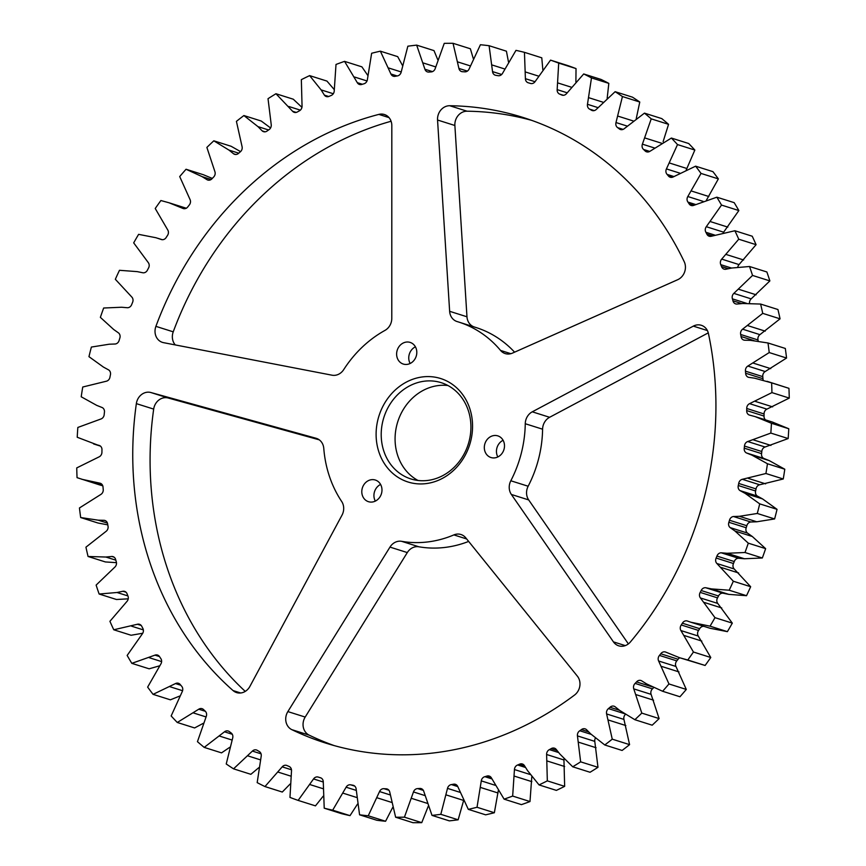 <?xml version="1.0" encoding="UTF-8"?>
<svg xmlns="http://www.w3.org/2000/svg" width="866" height="866" viewBox="0 0 866 866"><rect width="100%" height="100%" fill="white"/><g stroke="black" fill="none" stroke-linecap="round" stroke-linejoin="round"><path stroke-width="1.3" d="M153.683 409.098L136.352 403.632A12.611 11.063 107.5 0 1 136.644 402.127A12.611 11.063 107.5 0 1 150.89 392.525L168.221 398.003A12.611 11.063 -72.5 0 0 153.975 407.594A12.611 11.063 -72.5 0 0 153.683 409.098A328.008 287.707 -72.5 0 0 245.24 691.393M531.767 120.385A328.008 287.707 -72.5 0 0 467.045 111.205A12.611 11.063 -72.5 0 0 455.289 121.153A12.611 11.063 -72.5 0 0 454.877 125.494L466.969 316.783A12.611 11.063 -72.5 0 0 473.875 326.839M454.877 125.494L437.546 120.017A12.611 11.063 107.5 0 1 437.958 115.687A12.611 11.063 107.5 0 1 449.714 105.728L467.045 111.205M391.086 121.251A328.008 287.707 -72.5 0 0 173.232 331.83A12.611 11.063 -72.5 0 0 172.778 333.291A12.611 11.063 -72.5 0 0 175.289 344.928M389.018 117.614L378.853 114.399A12.611 11.063 107.5 0 1 384.407 114.518A12.611 11.063 107.5 0 1 391.822 125.613L391.789 318.385A12.611 11.063 107.5 0 1 384.948 330.411A113.543 99.59 -72.5 0 0 343.705 369.62A12.611 11.063 107.5 0 1 332.035 375.195L163.512 342.655A12.611 11.063 107.5 0 1 162.429 342.373A12.611 11.063 107.5 0 1 155.447 327.813A12.611 11.063 107.5 0 1 155.902 326.352L173.232 331.83M510.821 480.771L528.152 486.237A12.611 11.063 -72.5 0 0 526.983 489.322A12.611 11.063 -72.5 0 0 528.693 499.931L511.362 494.454A12.611 11.063 107.5 0 1 509.652 483.845A12.611 11.063 107.5 0 1 510.821 480.771A113.543 99.59 -72.5 0 0 525.261 423.734A12.611 11.063 107.5 0 1 525.694 420.475A12.611 11.063 107.5 0 1 532.276 411.815L549.607 417.293A12.611 11.063 -72.5 0 0 543.025 425.953A12.611 11.063 -72.5 0 0 542.592 429.2L525.261 423.734M309.162 735.137L291.831 729.659A12.611 11.063 107.5 0 1 286.148 715.619A12.611 11.063 107.5 0 1 287.858 711.592L305.189 717.059A12.611 11.063 -72.5 0 0 303.479 721.097A12.611 11.063 -72.5 0 0 309.162 735.137A328.008 287.707 -72.5 0 0 334.233 745.615M418.007 480.468A50.466 44.263 107.5 0 1 396.812 425.076A50.466 44.263 107.5 0 1 447.993 385.532M470.693 441.14A54.244 47.587 107.5 0 1 411.036 482.827A54.244 47.587 107.5 0 1 377.977 419.382A54.244 47.587 107.5 0 1 437.633 377.695A54.244 47.587 107.5 0 1 470.693 441.14M382.945 420.692A50.466 44.263 -72.5 0 0 410.863 478.93A50.466 44.263 -72.5 0 0 469.188 440.924A50.466 44.263 -72.5 0 0 441.27 382.696A50.466 44.263 -72.5 0 0 382.945 420.692M410.148 363.482A11.355 9.959 107.5 0 1 409.142 354.789A11.355 9.959 107.5 0 1 415.409 346.822M416.416 355.504A11.355 9.959 107.5 0 1 403.285 364.056A11.355 9.959 107.5 0 1 397.007 350.957A11.355 9.959 107.5 0 1 410.127 342.406A11.355 9.959 107.5 0 1 416.416 355.504M497.842 456.945A11.355 9.959 107.5 0 1 496.835 448.263A11.355 9.959 107.5 0 1 503.103 440.285M504.109 448.978A11.355 9.959 107.5 0 1 490.99 457.529A11.355 9.959 107.5 0 1 484.7 444.431A11.355 9.959 107.5 0 1 497.831 435.879A11.355 9.959 107.5 0 1 504.109 448.978M375.324 501.1A11.355 9.959 107.5 0 1 374.318 492.408A11.355 9.959 107.5 0 1 380.585 484.44M381.592 493.133A11.355 9.959 107.5 0 1 368.461 501.685A11.355 9.959 107.5 0 1 362.183 488.576A11.355 9.959 107.5 0 1 375.303 480.024A11.355 9.959 107.5 0 1 381.592 493.133M777.04 509.338L759.709 503.86L745.225 493.436L740.029 490.611A4.731 4.146 107.5 0 1 738.287 485.523L755.617 491A4.731 4.146 -72.5 0 0 757.36 496.077L762.556 498.913L777.04 509.338A391.086 343.033 107.5 0 1 775.86 514.144A391.086 343.033 107.5 0 1 774.615 518.94L756.765 521.787L750.811 521.992A4.731 4.146 -72.5 0 0 746.828 525.727L729.497 520.26A362.702 318.136 107.5 0 1 728.88 522.285L746.211 527.762A362.702 318.136 -72.5 0 0 746.828 525.727M759.709 503.86A391.086 343.033 107.5 0 1 758.529 508.667A391.086 343.033 107.5 0 1 757.285 513.462L774.615 518.94M550.538 60.133A391.086 343.033 107.5 0 1 558.7 63.11L576.031 68.587A391.086 343.033 107.5 0 0 567.869 65.6L550.538 60.133L535.123 81.588A4.731 4.146 107.5 0 1 530.425 83.439A4.731 4.146 107.5 0 1 530.252 83.374A362.702 318.136 107.5 0 0 528.466 82.844A4.731 4.146 107.5 0 1 528.184 82.768A4.731 4.146 107.5 0 1 525.402 78.687L524.45 52.339A391.086 343.033 107.5 0 0 515.984 50.358L502.551 73.318A4.731 4.146 107.5 0 1 497.842 75.656A362.702 318.136 107.5 0 0 496.002 75.342A4.731 4.146 107.5 0 1 495.287 75.19A4.731 4.146 107.5 0 1 492.538 71.597L489.095 45.714A391.086 343.033 107.5 0 0 480.424 44.74L469.123 68.966A4.731 4.146 107.5 0 1 464.62 71.824A362.702 318.136 107.5 0 0 462.747 71.726A4.731 4.146 107.5 0 1 461.589 71.553A4.731 4.146 107.5 0 1 458.915 68.436L453.037 43.3A391.086 343.033 107.5 0 0 444.247 43.354L435.208 68.576A4.731 4.146 107.5 0 1 430.965 71.921A362.702 318.136 107.5 0 0 429.071 72.04A4.731 4.146 107.5 0 1 427.479 71.9A4.731 4.146 107.5 0 1 424.925 69.237L416.665 45.129A391.086 343.033 107.5 0 0 407.854 46.201L401.164 72.149A4.731 4.146 107.5 0 1 401.142 72.235A4.731 4.146 107.5 0 1 397.223 75.937A362.702 318.136 107.5 0 0 395.351 76.273A4.731 4.146 107.5 0 1 393.316 76.219A4.731 4.146 107.5 0 1 390.923 74L380.369 51.17A391.086 343.033 107.5 0 0 371.644 53.259L367.379 79.64A4.731 4.146 107.5 0 1 367.271 80.213A4.731 4.146 107.5 0 1 363.785 83.84A362.702 318.136 107.5 0 0 361.934 84.392A4.731 4.146 107.5 0 1 359.477 84.467A4.731 4.146 107.5 0 1 357.29 82.66L344.56 61.367A391.086 343.033 107.5 0 0 336.008 64.452L334.222 90.973A4.731 4.146 107.5 0 1 334.06 92.034A4.731 4.146 107.5 0 1 331.018 95.531A362.702 318.136 107.5 0 0 329.21 96.299A4.731 4.146 107.5 0 1 326.33 96.559A4.731 4.146 107.5 0 1 324.393 95.13L321.102 89.88L309.627 75.613A391.086 343.033 107.5 0 0 301.346 79.65L302.05 106.02A4.731 4.146 107.5 0 1 301.888 107.568A4.731 4.146 107.5 0 1 299.268 110.902A362.702 318.136 107.5 0 0 297.525 111.866A4.731 4.146 107.5 0 1 294.245 112.342A4.731 4.146 107.5 0 1 292.589 111.27L275.951 93.734A391.086 343.033 107.5 0 0 268.027 98.692L271.22 124.628A4.731 4.146 107.5 0 1 271.101 126.653A4.731 4.146 107.5 0 1 268.882 129.759A362.702 318.136 107.5 0 0 267.237 130.918A4.731 4.146 107.5 0 1 263.567 131.675A4.731 4.146 107.5 0 1 262.225 130.907L257.971 126.631L243.898 115.546A391.086 343.033 107.5 0 0 236.418 121.359L242.058 146.581A4.731 4.146 107.5 0 1 242.047 149.082A4.731 4.146 107.5 0 1 240.207 151.918A362.702 318.136 107.5 0 0 238.659 153.25A4.731 4.146 107.5 0 1 234.632 154.31A4.731 4.146 107.5 0 1 233.636 153.823L228.97 150.099L213.815 140.812A391.086 343.033 107.5 0 0 206.877 147.415L214.898 171.641A4.731 4.146 107.5 0 1 215.017 174.596A4.731 4.146 107.5 0 1 213.545 177.119A362.702 318.136 107.5 0 0 212.127 178.613A4.731 4.146 107.5 0 1 207.764 180.031A4.731 4.146 107.5 0 1 207.147 179.771L202.114 176.642L186.049 169.249A391.086 343.033 107.5 0 0 179.706 176.567L190.044 199.537A4.731 4.146 107.5 0 1 190.336 202.915A4.731 4.146 107.5 0 1 189.199 205.101A362.702 318.136 107.5 0 0 187.911 206.747A4.731 4.146 107.5 0 1 183.246 208.544A4.731 4.146 107.5 0 1 183.029 208.468L169.054 202.785L160.892 200.533A391.086 343.033 107.5 0 0 155.231 208.5L167.744 229.955A4.731 4.146 107.5 0 1 168.264 233.744A4.731 4.146 107.5 0 1 167.43 235.552A362.702 318.136 107.5 0 0 166.294 237.316A4.731 4.146 107.5 0 1 161.552 239.579L155.967 237.739L138.614 234.35A391.086 343.033 107.5 0 0 133.689 242.87L148.259 262.571A4.731 4.146 107.5 0 1 149.039 266.739A4.731 4.146 107.5 0 1 148.465 268.124A362.702 318.136 107.5 0 0 147.491 270.008A4.731 4.146 107.5 0 1 142.966 272.79L137.185 271.621L119.476 270.3A391.086 343.033 107.5 0 0 115.34 279.285L131.794 297.027A4.731 4.146 107.5 0 1 132.866 301.53A4.731 4.146 107.5 0 1 132.53 302.483A362.702 318.136 107.5 0 0 131.729 304.442A4.731 4.146 107.5 0 1 127.454 307.733L121.554 307.246L103.671 308.015A391.086 343.033 107.5 0 0 100.369 317.357L113.684 329.502L118.545 332.934A4.731 4.146 107.5 0 1 119.941 337.74A4.731 4.146 107.5 0 1 119.789 338.238A362.702 318.136 107.5 0 0 119.172 340.273A4.731 4.146 107.5 0 1 119.172 340.295A4.731 4.146 107.5 0 1 115.189 344.008L109.235 344.213L91.385 347.06A391.086 343.033 107.5 0 0 88.96 356.662L103.444 367.087L108.64 369.923A4.731 4.146 107.5 0 1 110.393 374.978A4.731 4.146 107.5 0 1 110.383 375A362.702 318.136 107.5 0 0 109.96 377.078A4.731 4.146 107.5 0 1 109.863 377.587A4.731 4.146 107.5 0 1 106.323 381.224L82.746 387.015A391.086 343.033 107.5 0 0 81.209 396.78L96.721 405.375L102.188 407.561A4.731 4.146 107.5 0 1 104.418 412.368A362.702 318.136 107.5 0 0 104.191 414.468A4.731 4.146 107.5 0 1 104.039 415.464A4.731 4.146 107.5 0 1 100.932 418.992L77.843 427.447A391.086 343.033 107.5 0 0 77.226 437.254L100.434 446.098M100.424 446.098L93.582 443.933L99.276 445.449A4.731 4.146 107.5 0 1 101.961 449.93A362.702 318.136 107.5 0 0 101.928 452.03A4.731 4.146 107.5 0 1 101.766 453.513A4.731 4.146 107.5 0 1 99.092 456.869L76.738 467.911A391.086 343.033 107.5 0 0 77.052 477.664L99.038 484.711M81.707 479.244L99.915 483.174A4.731 4.146 107.5 0 1 100.261 483.26A4.731 4.146 107.5 0 1 103.032 487.287A362.702 318.136 107.5 0 0 103.206 489.355A4.731 4.146 107.5 0 1 103.086 491.325A4.731 4.146 107.5 0 1 100.813 494.464L79.445 507.963A391.086 343.033 107.5 0 0 80.679 517.543L98.183 520.174L104.115 520.314A4.731 4.146 107.5 0 1 104.883 520.466A4.731 4.146 107.5 0 1 107.633 524.006A362.702 318.136 107.5 0 0 107.99 526.03A4.731 4.146 107.5 0 1 107.958 528.476A4.731 4.146 107.5 0 1 106.074 531.356L85.94 547.171A391.086 343.033 107.5 0 0 88.061 556.481L105.858 557.033L111.822 556.47A4.731 4.146 107.5 0 1 113.035 556.643A4.731 4.146 107.5 0 1 115.698 559.707A362.702 318.136 107.5 0 0 116.25 561.666A4.731 4.146 107.5 0 1 116.347 564.556A4.731 4.146 107.5 0 1 114.832 567.133L96.126 585.091A391.086 343.033 107.5 0 0 99.135 594.022L117.029 592.496L122.961 591.251A4.731 4.146 107.5 0 1 124.607 591.381A4.731 4.146 107.5 0 1 127.14 593.989A362.702 318.136 107.5 0 0 127.876 595.851A4.731 4.146 107.5 0 1 128.146 599.185A4.731 4.146 107.5 0 1 126.966 601.415L109.917 621.312A391.086 343.033 107.5 0 0 113.771 629.777L137.391 624.256A4.731 4.146 107.5 0 1 139.48 624.299A4.731 4.146 107.5 0 1 141.84 626.464A362.702 318.136 107.5 0 0 142.76 628.229A4.731 4.146 107.5 0 1 143.247 631.963A4.731 4.146 107.5 0 1 142.37 633.815L127.15 655.443A391.086 343.033 107.5 0 0 131.816 663.345L154.971 655.14A4.731 4.146 107.5 0 1 157.482 655.042A4.731 4.146 107.5 0 1 159.636 656.807A362.702 318.136 107.5 0 0 160.719 658.431A4.731 4.146 107.5 0 1 161.466 662.544A4.731 4.146 107.5 0 1 160.859 663.995L147.642 687.106A391.086 343.033 107.5 0 0 153.066 694.348L175.495 683.566A4.731 4.146 107.5 0 1 178.428 683.285A4.731 4.146 107.5 0 1 180.334 684.66A362.702 318.136 107.5 0 0 181.568 686.143A4.731 4.146 107.5 0 1 182.607 690.603A4.731 4.146 107.5 0 1 182.239 691.609L171.154 715.955A391.086 343.033 107.5 0 0 177.281 722.471L198.747 709.211A4.731 4.146 107.5 0 1 202.092 708.691A4.731 4.146 107.5 0 1 203.705 709.73A362.702 318.136 107.5 0 0 205.08 711.04A4.731 4.146 107.5 0 1 206.444 715.803A4.731 4.146 107.5 0 1 206.27 716.366L197.448 741.664A391.086 343.033 107.5 0 0 204.203 747.39L224.478 731.802A4.731 4.146 107.5 0 1 228.191 731.012A4.731 4.146 107.5 0 1 229.49 731.727A362.702 318.136 107.5 0 0 230.995 732.863A4.731 4.146 107.5 0 1 232.705 737.897A4.731 4.146 107.5 0 1 232.683 737.973L226.232 763.974A391.086 343.033 107.5 0 0 233.539 768.835L252.396 751.082A4.731 4.146 107.5 0 1 256.466 749.978A4.731 4.146 107.5 0 1 257.408 750.432A362.702 318.136 107.5 0 0 259.031 751.374A4.731 4.146 107.5 0 1 261.196 756.224L257.18 782.626A391.086 343.033 107.5 0 0 264.964 786.566L282.197 766.854A4.731 4.146 107.5 0 1 286.592 765.392A4.731 4.146 107.5 0 1 287.166 765.631A362.702 318.136 107.5 0 0 288.876 766.367A4.731 4.146 107.5 0 1 291.506 770.902L289.969 797.413A391.086 343.033 107.5 0 0 298.131 800.4L313.546 778.935A4.731 4.146 107.5 0 1 318.244 777.083A4.731 4.146 107.5 0 1 318.417 777.148L321.005 777.96M186.049 169.249L203.38 174.726L212.311 178.428M213.815 140.812L231.146 146.289L240.553 151.626M243.898 115.546L261.229 121.023L270.582 127.962M275.951 93.734L293.282 99.211L301.942 107.341M309.627 75.613L326.958 81.09L334.179 89.512M344.56 61.367L361.891 66.844L367.714 75.32M380.369 51.17L397.7 56.647L402.409 65.34M416.665 45.129L433.996 50.607L437.763 59.722M453.037 43.3L470.368 48.777L473.291 58.574M489.095 45.714L506.426 51.191L508.472 61.941M524.45 52.339L541.78 57.816L542.841 69.778M576.031 68.587L575.89 81.967M563.409 95.292L559.793 94.156A362.702 318.136 107.5 0 1 561.504 94.903A4.731 4.146 107.5 0 0 562.077 95.13A4.731 4.146 107.5 0 0 566.483 93.669L583.706 73.956L601.036 79.434A391.086 343.033 107.5 0 1 608.82 83.374L607.163 98.356M594.249 110.599L589.638 109.148A362.702 318.136 107.5 0 1 591.262 110.09A4.731 4.146 107.5 0 0 592.203 110.545A4.731 4.146 107.5 0 0 596.273 109.441L615.131 91.688L632.461 97.165A391.086 343.033 107.5 0 1 639.768 102.026L636.239 118.685M623.109 129.38L617.675 127.659A362.702 318.136 107.5 0 1 619.179 128.796A4.731 4.146 107.5 0 0 620.478 129.521A4.731 4.146 107.5 0 0 624.191 128.731L644.466 113.132L661.797 118.61A391.086 343.033 107.5 0 1 668.552 124.336L663.107 141.656M649.738 151.431L643.59 149.482A362.702 318.136 107.5 0 1 644.964 150.803A4.731 4.146 107.5 0 0 646.577 151.831A4.731 4.146 107.5 0 0 649.922 151.312L671.388 138.051L688.719 143.529A391.086 343.033 107.5 0 1 694.846 150.045L686.218 169.974M673.867 176.523L667.101 174.391A362.702 318.136 107.5 0 1 668.336 175.863A4.731 4.146 107.5 0 0 670.241 177.238A4.731 4.146 107.5 0 0 673.174 176.956L695.615 166.175L712.935 171.652A391.086 343.033 107.5 0 1 718.358 178.894L706.44 200.165M695.55 204.495L687.95 202.092A362.702 318.136 107.5 0 1 689.033 203.716A4.731 4.146 107.5 0 0 691.187 205.48A4.731 4.146 107.5 0 0 693.698 205.383L716.853 197.188L734.184 202.655A391.086 343.033 107.5 0 1 738.85 210.557L723.63 232.185A4.731 4.146 -72.5 0 0 723.262 232.759M714.721 235.076L705.909 232.294A362.702 318.136 107.5 0 1 706.829 234.058A4.731 4.146 107.5 0 0 709.189 236.223A4.731 4.146 107.5 0 0 711.278 236.266L734.898 230.746L752.229 236.223A391.086 343.033 107.5 0 1 756.083 244.688L739.034 264.585A4.731 4.146 -72.5 0 0 737.778 267.172M731.51 268.059L720.793 264.671A362.702 318.136 107.5 0 1 721.53 266.544A4.731 4.146 107.5 0 0 724.063 269.142A4.731 4.146 107.5 0 0 725.719 269.283L731.64 268.038L749.534 266.501L766.865 271.978A391.086 343.033 107.5 0 1 769.874 280.909L751.168 298.867A4.731 4.146 -72.5 0 0 749.534 303.349M746.654 303.36L732.42 298.857A362.702 318.136 107.5 0 1 732.972 300.816A4.731 4.146 107.5 0 0 735.635 303.879A4.731 4.146 107.5 0 0 736.847 304.053L742.812 303.501L760.608 304.053L777.939 309.519A391.086 343.033 107.5 0 1 780.06 318.829L759.926 334.644A4.731 4.146 -72.5 0 0 758.01 339.97L740.679 334.493A362.702 318.136 107.5 0 1 741.036 336.517L754.07 340.641M758.215 341.139A362.702 318.136 -72.5 0 0 758.01 339.97M741.036 336.517A4.731 4.146 107.5 0 0 743.786 340.057A4.731 4.146 107.5 0 0 744.554 340.208L750.486 340.349L767.99 342.979L785.321 348.457A391.086 343.033 107.5 0 1 786.555 358.037L765.187 371.536A4.731 4.146 -72.5 0 0 762.794 376.645L745.464 371.168A362.702 318.136 107.5 0 1 745.637 373.246L762.968 378.713A362.702 318.136 -72.5 0 0 762.794 376.645M762.968 378.713A4.731 4.146 -72.5 0 0 763.217 380.174M766.962 381.289L788.948 388.336A391.086 343.033 107.5 0 1 789.262 398.089L766.908 409.131A4.731 4.146 -72.5 0 0 764.072 413.97L746.741 408.492A362.702 318.136 107.5 0 1 746.708 410.592L764.039 416.07A362.702 318.136 -72.5 0 0 764.072 413.97M764.039 416.07A4.731 4.146 -72.5 0 0 765.566 419.902M772.418 422.067L788.774 428.746A391.086 343.033 107.5 0 1 788.157 438.553L765.068 447.008A4.731 4.146 -72.5 0 0 761.809 451.532L744.479 446.055A362.702 318.136 107.5 0 1 744.251 448.155L761.582 453.632A362.702 318.136 -72.5 0 0 761.809 451.532M761.582 453.632A4.731 4.146 -72.5 0 0 763.812 458.439L769.279 460.625L784.791 469.22A391.086 343.033 107.5 0 1 783.254 478.985L759.677 484.776A4.731 4.146 -72.5 0 0 756.04 488.922L738.709 483.445A362.702 318.136 107.5 0 1 738.287 485.523M755.617 491A362.702 318.136 -72.5 0 0 756.04 488.922M746.211 527.762A4.731 4.146 -72.5 0 0 747.455 533.066L752.316 536.498L765.631 548.643A391.086 343.033 107.5 0 1 762.329 557.985L744.446 558.754L738.546 558.267A4.731 4.146 -72.5 0 0 734.271 561.558L716.94 556.08A362.702 318.136 107.5 0 1 716.139 558.04L733.47 563.517A362.702 318.136 -72.5 0 0 734.271 561.558M733.47 563.517A4.731 4.146 -72.5 0 0 734.206 568.973L750.66 586.715A391.086 343.033 107.5 0 1 746.524 595.7L728.815 594.379L723.034 593.21A4.731 4.146 -72.5 0 0 718.509 595.992L701.179 590.525A362.702 318.136 107.5 0 1 700.204 592.398L717.535 597.876A362.702 318.136 -72.5 0 0 718.509 595.992M717.535 597.876A4.731 4.146 -72.5 0 0 717.741 603.429L732.311 623.13A391.086 343.033 107.5 0 1 727.386 631.65L710.033 628.261L690.841 622.221L710.055 626.172L727.386 631.65M703.755 626.313A4.731 4.146 -72.5 0 0 699.706 628.684L682.386 623.206A362.702 318.136 107.5 0 1 681.25 624.981L698.57 630.448A362.702 318.136 -72.5 0 0 699.706 628.684M698.57 630.448A4.731 4.146 -72.5 0 0 698.256 636.045L710.769 657.5A391.086 343.033 107.5 0 1 705.108 665.467L679.615 657.738L665.64 652.066A4.731 4.146 107.5 0 0 665.424 651.979A4.731 4.146 107.5 0 0 660.758 653.787A362.702 318.136 107.5 0 1 659.47 655.421L676.801 660.899A362.702 318.136 -72.5 0 0 678.089 659.253L660.758 653.787M679.734 657.781A4.731 4.146 -72.5 0 0 678.089 659.253M676.801 660.899A4.731 4.146 -72.5 0 0 675.956 666.463L686.294 689.433A391.086 343.033 107.5 0 1 679.951 696.751L662.62 691.274L646.556 683.891L641.522 680.752A4.731 4.146 107.5 0 0 640.905 680.492A4.731 4.146 107.5 0 0 636.542 681.91A362.702 318.136 107.5 0 1 635.124 683.404L652.455 688.881A362.702 318.136 -72.5 0 0 653.689 687.572M652.455 688.881A4.731 4.146 -72.5 0 0 651.102 694.359L659.123 718.585A391.086 343.033 107.5 0 1 652.185 725.188L634.854 719.711L619.699 710.423L615.033 706.699A4.731 4.146 107.5 0 0 614.037 706.212A4.731 4.146 107.5 0 0 610.01 707.273A362.702 318.136 107.5 0 1 608.462 708.605L624.245 713.595M625.447 714.374A4.731 4.146 -72.5 0 0 623.942 719.419L629.582 744.641A391.086 343.033 107.5 0 1 622.102 750.454L604.771 744.977L590.699 733.903L586.444 729.616A4.731 4.146 107.5 0 0 585.102 728.858A4.731 4.146 107.5 0 0 581.432 729.605A362.702 318.136 107.5 0 1 579.787 730.763L591.207 734.368M595.418 738.038A4.731 4.146 -72.5 0 0 594.78 741.372L597.973 767.308A391.086 343.033 107.5 0 1 590.049 772.266L572.718 766.789L559.88 754.048L556.08 749.252A4.731 4.146 107.5 0 0 554.424 748.181A4.731 4.146 107.5 0 0 551.144 748.657A362.702 318.136 107.5 0 1 549.401 749.62L558.624 752.543M564.058 758.659A4.731 4.146 -72.5 0 0 563.95 759.98L564.654 786.35A391.086 343.033 107.5 0 1 556.373 790.387L539.042 784.91L527.567 770.643L524.276 765.392A4.731 4.146 107.5 0 0 522.339 763.974A4.731 4.146 107.5 0 0 519.459 764.223A362.702 318.136 107.5 0 1 517.651 764.992L525.521 767.471M531.821 776.488L529.992 801.548A391.086 343.033 107.5 0 1 521.44 804.633L504.109 799.156L491.379 777.863A4.731 4.146 107.5 0 0 489.193 776.055A4.731 4.146 107.5 0 0 486.735 776.131A362.702 318.136 107.5 0 1 484.884 776.683L491.845 778.88M498.286 790.68L494.356 812.741A391.086 343.033 107.5 0 1 485.631 814.83L468.3 809.353L457.746 786.523A4.731 4.146 107.5 0 0 455.354 784.304A4.731 4.146 107.5 0 0 453.329 784.25A362.702 318.136 107.5 0 1 451.446 784.585L457.768 786.588M463.646 800.444L458.146 819.799A391.086 343.033 107.5 0 1 449.335 820.871L432.004 815.393L423.745 791.286A4.731 4.146 107.5 0 0 421.19 788.623A4.731 4.146 107.5 0 0 419.599 788.482A362.702 318.136 107.5 0 1 417.715 788.601L423.344 790.387M428.237 806.278L421.753 822.646A391.086 343.033 107.5 0 1 412.963 822.7L395.632 817.223L389.754 792.087A4.731 4.146 107.5 0 0 387.08 788.969A4.731 4.146 107.5 0 0 385.922 788.796A362.702 318.136 107.5 0 1 384.049 788.699L388.888 790.225M392.709 807.426L385.576 821.26A391.086 343.033 107.5 0 1 376.905 820.286L359.574 814.809L356.132 788.926A4.731 4.146 107.5 0 0 353.382 785.332A4.731 4.146 107.5 0 0 352.668 785.181A362.702 318.136 107.5 0 1 350.827 784.867L354.724 786.101M357.528 804.059L350.016 815.642A391.086 343.033 107.5 0 1 341.55 813.661L324.22 808.184L323.267 781.836A4.731 4.146 107.5 0 0 320.485 777.755A4.731 4.146 107.5 0 0 320.204 777.679A362.702 318.136 107.5 0 1 318.417 777.148M323.159 796.222L315.462 805.867L298.131 800.4M290.11 784.033L282.294 792.044L264.964 786.566M258.837 767.644L250.869 774.312L233.539 768.835M229.761 747.304L221.534 752.868L204.203 747.39M203.283 723.316L194.612 727.949L177.281 722.471M179.782 696.026L170.386 699.825L153.066 694.348M159.561 665.835L149.147 668.812L131.816 663.345M142.738 633.241L131.102 635.254L113.771 629.777M128.222 598.828L116.466 599.499L99.135 594.022M116.466 562.651L105.392 561.947L88.061 556.481M107.785 524.861L98.01 523.021L80.679 517.543M102.783 485.826L99.038 484.722M514.588 352.17A113.543 99.59 -72.5 0 0 475.867 327.478L458.547 322A113.543 99.59 -72.5 0 0 457.172 321.578A12.611 11.063 107.5 0 1 457.021 321.535A12.611 11.063 107.5 0 1 449.638 311.305L466.969 316.783M628.38 643.903L528.693 499.931M708.269 332.869L549.607 417.293M528.152 486.237A113.543 99.59 -72.5 0 0 542.592 429.2M168.221 398.003L319.273 439.841M305.189 717.059L407.301 552.573L389.971 547.096A12.611 11.063 107.5 0 1 401.575 541.315A113.543 99.59 -72.5 0 0 453.871 534.907A12.611 11.063 107.5 0 1 460.95 534.506A12.611 11.063 107.5 0 1 465.746 537.818L577.362 676.151A12.611 11.063 107.5 0 1 574.548 695.052A328.008 287.707 -72.5 0 1 325.519 743.028A328.008 287.707 -72.5 0 1 291.831 729.659M401.575 541.315L418.906 546.792A113.543 99.59 -72.5 0 0 468.658 541.423M418.906 546.792A12.611 11.063 -72.5 0 0 407.301 552.573M136.352 403.632A328.008 287.707 -72.5 0 0 233.062 690.57L240.683 692.984M150.89 392.525L316.068 438.272A12.611 11.063 107.5 0 1 316.404 438.38A12.611 11.063 107.5 0 1 323.776 448.393A113.543 99.59 -72.5 0 0 341.669 501.468A12.611 11.063 107.5 0 1 341.994 515.183L249.928 686.359A12.611 11.063 107.5 0 1 236.613 692.594A12.611 11.063 107.5 0 1 233.062 690.57M458.547 322A113.543 99.59 -72.5 0 1 500.548 350.427A12.611 11.063 107.5 0 0 505.224 353.588A12.611 11.063 107.5 0 0 512.488 353.101L677.677 279.718A12.611 11.063 107.5 0 0 684.216 261.684A328.008 287.707 -72.5 0 0 523.151 117.495A328.008 287.707 -72.5 0 0 449.714 105.728M437.546 120.017L449.638 311.305M350.827 784.867A4.731 4.146 107.5 0 0 346.119 787.205L332.685 810.175A391.086 343.033 107.5 0 1 324.22 808.184M384.049 788.699A4.731 4.146 107.5 0 0 379.546 791.556L368.245 815.783A391.086 343.033 107.5 0 1 359.574 814.809M417.715 788.601A4.731 4.146 107.5 0 0 413.472 791.946L404.422 817.168A391.086 343.033 107.5 0 1 395.632 817.223M451.446 784.585A4.731 4.146 107.5 0 0 447.505 788.374L440.816 814.321A391.086 343.033 107.5 0 1 432.004 815.393M484.884 776.683A4.731 4.146 107.5 0 0 481.29 780.883L477.025 807.264A391.086 343.033 107.5 0 1 468.3 809.353M517.651 764.992A4.731 4.146 107.5 0 0 514.447 769.549L512.661 796.071A391.086 343.033 107.5 0 1 504.109 799.156M549.401 749.62A4.731 4.146 107.5 0 0 546.619 754.503L547.323 780.872A391.086 343.033 107.5 0 1 539.042 784.91M579.787 730.763A4.731 4.146 107.5 0 0 577.449 735.894L580.642 761.842A391.086 343.033 107.5 0 1 572.718 766.789M608.462 708.605A4.731 4.146 107.5 0 0 606.611 713.941L612.251 739.163A391.086 343.033 107.5 0 1 604.771 744.977M635.124 683.404A4.731 4.146 107.5 0 0 633.771 688.881L641.793 713.108A391.086 343.033 107.5 0 1 634.854 719.711M659.47 655.421A4.731 4.146 107.5 0 0 658.625 660.996L668.963 683.956A391.086 343.033 107.5 0 1 662.62 691.274M681.25 624.981A4.731 4.146 107.5 0 0 680.925 630.567L693.439 652.022A391.086 343.033 107.5 0 1 687.777 659.989L679.615 657.738M682.386 623.206A4.731 4.146 107.5 0 1 687.117 620.944L690.841 622.221M700.204 592.398A4.731 4.146 107.5 0 0 700.41 597.951L714.98 617.664A391.086 343.033 107.5 0 1 710.055 626.172M701.179 590.525A4.731 4.146 107.5 0 1 705.703 587.733L711.484 588.902L729.194 590.222L746.524 595.7M716.139 558.04A4.731 4.146 107.5 0 0 716.875 563.495L733.329 581.238A391.086 343.033 107.5 0 1 729.194 590.222M716.94 556.08A4.731 4.146 107.5 0 1 721.216 552.8L727.115 553.277L744.998 552.508L762.329 557.985M728.88 522.285A4.731 4.146 107.5 0 0 730.125 527.589L734.985 531.031L748.3 543.166A391.086 343.033 107.5 0 1 744.998 552.508M729.497 520.26A4.731 4.146 107.5 0 1 733.48 516.515L739.434 516.309L757.285 513.462M738.709 483.445A4.731 4.146 107.5 0 1 742.346 479.299L765.923 473.507L783.254 478.985M744.251 448.155A4.731 4.146 107.5 0 0 746.481 452.961L751.948 455.148L767.46 463.754A391.086 343.033 107.5 0 1 765.923 473.507M744.479 446.055A4.731 4.146 107.5 0 1 747.737 441.541L770.827 433.076L788.157 438.553M773.067 422.272L755.087 416.589L771.444 423.268A391.086 343.033 107.5 0 1 770.827 433.076M755.087 416.589L749.393 415.074A4.731 4.146 107.5 0 1 746.708 410.592M746.741 408.492A4.731 4.146 107.5 0 1 749.577 403.653L771.931 392.612L789.262 398.089M745.637 373.246A4.731 4.146 107.5 0 0 748.408 377.262A4.731 4.146 107.5 0 0 748.754 377.349L754.6 378.182L771.617 382.859A391.086 343.033 107.5 0 1 771.931 392.612M745.464 371.168A4.731 4.146 107.5 0 1 747.856 366.058L769.225 352.559L786.555 358.037M767.99 342.979A391.086 343.033 107.5 0 1 769.225 352.559M740.679 334.493A4.731 4.146 107.5 0 1 742.595 329.177L762.73 313.362L780.06 318.829M760.608 304.053A391.086 343.033 107.5 0 1 762.73 313.362M732.42 298.857A4.731 4.146 107.5 0 1 733.838 293.39L752.543 275.442L769.874 280.909M749.534 266.501A391.086 343.033 107.5 0 1 752.543 275.442M720.793 264.671A4.731 4.146 107.5 0 1 721.703 259.107L738.752 239.211L756.083 244.688M734.898 230.746A391.086 343.033 107.5 0 1 738.752 239.211M705.909 232.294A4.731 4.146 107.5 0 1 706.299 226.708L721.519 205.08L738.85 210.557M716.853 197.188A391.086 343.033 107.5 0 1 721.519 205.08M687.95 202.092A4.731 4.146 107.5 0 1 687.81 196.528L701.027 173.427L718.358 178.894M695.615 166.175A391.086 343.033 107.5 0 1 701.027 173.427M667.101 174.391A4.731 4.146 107.5 0 1 666.43 168.913L677.515 144.579L694.846 150.045M671.388 138.051A391.086 343.033 107.5 0 1 677.515 144.579M643.59 149.482A4.731 4.146 107.5 0 1 642.399 144.167L651.221 118.858L668.552 124.336M644.466 113.132A391.086 343.033 107.5 0 1 651.221 118.858M617.675 127.659A4.731 4.146 107.5 0 1 615.986 122.55L622.438 96.548L639.768 102.026M615.131 91.688A391.086 343.033 107.5 0 1 622.438 96.548M589.638 109.148A4.731 4.146 107.5 0 1 587.473 104.299L591.489 77.897L608.82 83.374M583.706 73.956A391.086 343.033 107.5 0 1 591.489 77.897M559.793 94.156A4.731 4.146 107.5 0 1 557.163 89.631L558.7 63.11M378.853 114.399A328.008 287.707 -72.5 0 0 155.902 326.352M511.362 494.454L613.431 641.868A12.611 11.063 107.5 0 0 618.703 645.82A12.611 11.063 107.5 0 0 630.426 641.933A328.008 287.707 -72.5 0 0 708.453 333.605A12.611 11.063 107.5 0 0 701.319 325.291A12.611 11.063 107.5 0 0 693.32 326.125L532.276 411.815M287.858 711.592L389.971 547.096M350.016 815.642L332.685 810.175M385.576 821.26L368.245 815.783M421.753 822.646L404.422 817.168M458.146 819.799L440.816 814.321M494.356 812.741L477.025 807.264M529.992 801.548L512.661 796.071M564.654 786.35L547.323 780.872M597.973 767.308L580.642 761.842M629.582 744.641L612.251 739.163M659.123 718.585L641.793 713.108M686.294 689.433L668.963 683.956M687.777 659.989L705.108 665.467M710.769 657.5L693.439 652.022M732.311 623.13L714.98 617.664M750.66 586.715L733.329 581.238M765.631 548.643L748.3 543.166M784.791 469.22L767.46 463.754M788.774 428.746L771.444 423.268M788.948 388.336L771.617 382.859M99.915 483.174L100.586 483.38M104.115 520.314L105.609 520.791M111.822 556.47L114.117 557.195M122.961 591.251L126.035 592.214M137.391 624.256L141.212 625.468M154.971 655.14L159.485 656.569M175.495 683.566L180.821 685.244M198.747 709.211L205.361 711.3M224.478 731.802L232.283 734.271M252.396 751.082L261.056 753.821M282.197 766.854L291.474 769.787M313.546 778.935L323.256 782.009M346.119 787.205L356.175 790.377M379.546 791.556L390.122 794.901M413.472 791.946L424.784 795.518M447.505 788.374L459.835 792.271M481.29 780.883L495.071 785.245M514.447 769.549L530.382 774.583M546.619 754.503L563.95 759.98M577.449 735.894L594.78 741.372M606.611 713.941L623.942 719.419M633.771 688.881L651.102 694.359M658.625 660.996L675.956 666.463M680.925 630.567L698.256 636.045M700.41 597.951L717.741 603.429M723.034 593.21L705.703 587.733M716.875 563.495L734.206 568.973M738.546 558.267L721.216 552.8M730.125 527.589L747.455 533.066M750.811 521.992L733.48 516.515M740.029 490.611L757.36 496.077M759.677 484.776L742.346 479.299M746.481 452.961L763.812 458.439M765.068 447.008L747.737 441.541M766.908 409.131L749.577 403.653M765.187 371.536L747.856 366.058M759.926 334.644L742.595 329.177M751.168 298.867L733.838 293.39M739.034 264.585L721.703 259.107M723.63 232.185L706.299 226.708M703.073 201.356L687.81 196.528M679.778 173.135L666.43 168.913M654.436 147.967L642.399 144.167M627.081 126.046L615.986 122.55M597.886 107.59L587.473 104.299M567.111 92.77L557.163 89.631M535.026 81.729L525.402 78.687M501.674 74.476L492.538 71.597M467.38 71.109L458.915 68.436M432.459 71.618L424.925 69.237M397.126 75.959L390.923 74M362.367 84.262L357.29 82.66M328.734 96.505L324.393 95.13M296.215 112.418L292.589 111.27M265.093 131.816L262.225 130.907M235.725 154.484L233.636 153.823M208.414 180.171L207.147 179.771M320.766 777.863L320.204 777.679M354.053 785.624L352.668 785.181M388.12 789.489L385.922 788.796M422.576 789.424L419.599 788.482M457.053 785.43L453.329 784.25M491.174 777.527L486.735 776.131M524.525 765.825L519.459 764.223M557.033 750.519L551.144 748.657M588.609 731.878L581.432 729.605M619.482 710.272L610.01 707.273M652.13 686.835L636.542 681.91M732.972 300.816L741.675 303.565M721.53 266.544L728.295 268.676M706.829 234.058L712.469 235.833M689.033 203.716L693.937 205.264M668.336 175.863L672.59 177.205M644.964 150.803L648.493 151.918M619.179 128.796L621.95 129.673M591.262 110.09L593.242 110.718M561.504 94.903L562.673 95.271M94.069 482.34L102.383 484.96M98.183 520.174L107.427 523.096M105.858 557.033L115.828 560.172M117.029 592.496L127.908 595.927M131.567 626.172L143.345 629.896M149.309 657.716L161.617 661.602M170.061 686.76L182.574 690.711M193.605 712.999L206.011 716.918M219.683 736.132L231.969 740.019M247.99 755.921L260.33 759.818M278.235 772.147L290.781 776.109M310.082 784.618L323.007 788.699M343.174 793.213L356.684 797.478M377.165 797.824L391.508 802.36M411.675 798.409L427.176 803.312M446.315 794.966L463.462 800.379M480.717 787.53L498.047 792.996M514.501 776.174L531.832 781.641M547.29 761.03L564.621 766.497M578.737 742.259L596.068 747.726M608.495 720.068L625.826 725.546M636.239 694.705L653.57 700.183M661.656 666.441L678.987 671.919M684.476 635.601L701.806 641.067M710.033 628.261L692.703 622.795M704.437 602.498L721.768 607.975M728.815 594.379L711.484 588.902M721.335 567.511L738.666 572.989M744.446 558.754L727.115 553.277M734.985 531.031L752.316 536.498M756.765 521.787L739.434 516.309M745.225 493.436L762.556 498.913M765.631 483.867L748.3 478.389M751.948 455.148L769.279 460.625M770.946 445.427L753.615 439.95M772.656 406.879L755.325 401.402M770.74 368.645L753.409 363.168M765.219 331.148L747.888 325.67M756.148 294.797L738.817 289.32M743.634 259.984L726.303 254.517M727.808 227.109L710.477 221.631M708.853 196.517L691.523 191.04M686.965 168.534L669.635 163.057M661.711 143.269L645.062 138.019M633.23 120.959L618.075 116.174M603.05 102.22L588.956 97.761M571.376 87.217L558.04 83.006M538.468 76.089L525.662 72.051M504.64 68.955L492.169 65.015M470.249 65.87L457.93 61.984M435.63 66.877L423.333 62.991M401.196 71.954L388.737 68.013M367.022 80.96L354.54 77.02M333.291 93.734L321.102 89.88M300.372 110.144L288.789 106.486M268.579 129.976L257.971 126.631M238.735 153.185L228.97 150.099M211.142 179.489L202.114 176.642M185.681 208.479L177.692 205.956M500.548 350.427L510.853 353.685M707.392 330.574L693.32 326.125M613.431 641.868L625.284 645.614M316.729 438.488L316.068 438.272M466.655 538.955L453.871 534.907M169.054 202.785L186.385 208.262M157.829 238.302L162.245 239.687"/></g></svg>
